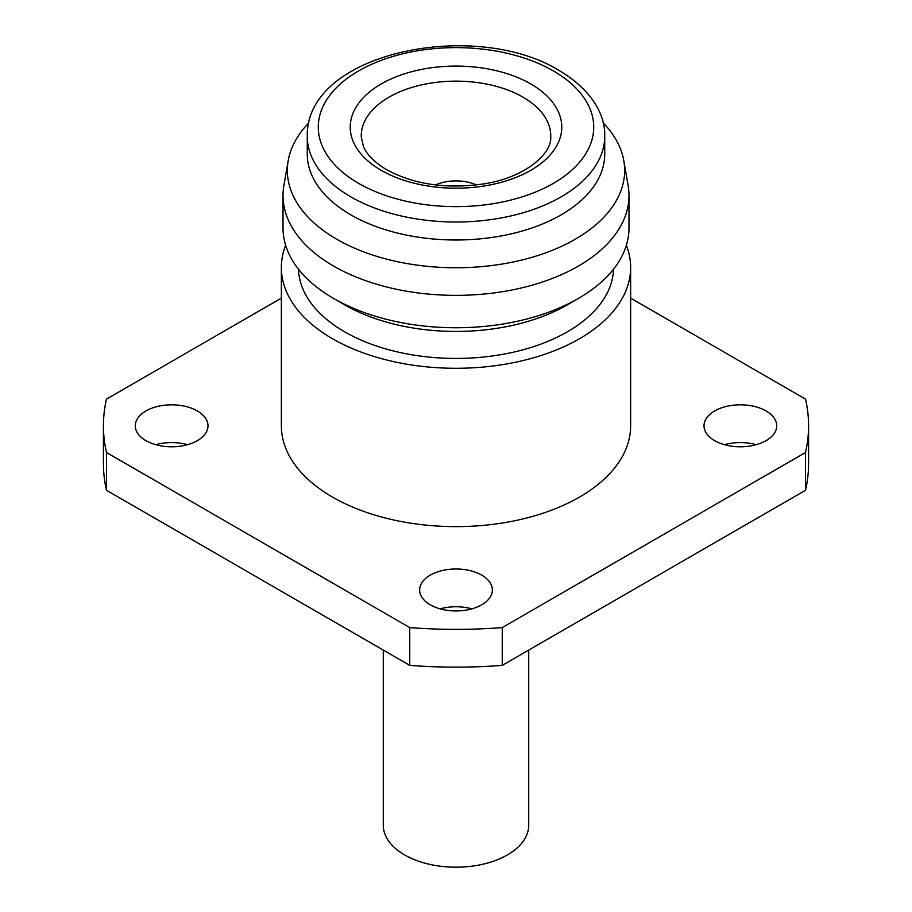 <?xml version="1.0" encoding="UTF-8"?>
<svg xmlns="http://www.w3.org/2000/svg" width="912" height="912" viewBox="0 0 912 912"><rect width="100%" height="100%" fill="white"/><g stroke="black" fill="none" stroke-linecap="round" stroke-linejoin="round"><path stroke-width="1.37" d="M383.279 650.096L383.279 825.223A72.721 41.986 0 0 0 404.586 854.909A72.721 41.986 0 0 0 483.827 864.006A72.721 41.986 0 0 0 528.721 825.223L528.721 650.096M197.345 410.959A36.355 20.987 0 0 0 157.73 406.41A36.355 20.987 0 0 0 135.284 425.801A36.355 20.987 0 0 0 145.931 440.644A36.355 20.987 0 0 0 185.558 445.193A36.355 20.987 0 0 0 207.993 425.801A36.355 20.987 0 0 0 197.345 410.959M187.484 444.691A36.355 20.987 0 0 0 155.792 444.691M481.707 575.13A36.355 20.987 0 0 0 442.081 570.581A36.355 20.987 0 0 0 419.645 589.973A36.355 20.987 0 0 0 430.293 604.816A36.355 20.987 0 0 0 469.919 609.364A36.355 20.987 0 0 0 492.355 589.973A36.355 20.987 0 0 0 481.707 575.13M471.846 608.863A36.355 20.987 0 0 0 440.154 608.863M766.069 410.959A36.355 20.987 0 0 0 726.442 406.41A36.355 20.987 0 0 0 704.007 425.801A36.355 20.987 0 0 0 714.655 440.644A36.355 20.987 0 0 0 754.27 445.193A36.355 20.987 0 0 0 776.716 425.801A36.355 20.987 0 0 0 766.069 410.959M756.208 444.691A36.355 20.987 0 0 0 724.516 444.691M285.661 245.26A174.637 100.822 0 0 0 281.363 267.467L281.363 425.801A174.637 100.822 0 0 0 332.515 497.097A174.637 100.822 0 0 0 522.827 518.951A174.637 100.822 0 0 0 630.637 425.801L630.637 267.467A174.637 100.822 0 0 0 626.339 245.26M281.363 267.467A174.637 100.822 0 0 0 332.515 338.762A174.637 100.822 0 0 0 522.827 360.616A174.637 100.822 0 0 0 630.637 267.467M298.475 269.143A157.559 90.961 0 0 0 344.588 331.797A157.559 90.961 0 0 0 514.949 351.827A157.559 90.961 0 0 0 613.525 269.143M308.826 122.835A168.652 97.367 0 0 0 288.181 160.706L283.883 185.581A172.984 99.864 0 0 0 283.016 195.51L283.016 227.886A172.984 99.864 0 0 0 333.689 298.509L344.588 304.802A157.559 90.961 0 0 0 567.412 304.802L578.311 298.509A172.984 99.864 0 0 0 628.984 227.886L628.984 195.51A172.984 99.864 0 0 0 628.117 185.581L623.819 160.706A168.652 97.367 0 0 0 603.174 122.835M344.588 304.802L333.689 298.509A172.984 99.864 0 0 0 578.311 298.509M283.016 195.51A172.984 99.864 0 0 0 333.689 266.122A172.984 99.864 0 0 0 522.2 287.77A172.984 99.864 0 0 0 628.984 195.51M288.181 160.706A168.652 97.367 0 0 0 336.745 239.24A168.652 97.367 0 0 0 528.208 258.381A168.652 97.367 0 0 0 623.819 160.706M307.264 136.127L307.264 154.128A148.736 85.876 0 0 0 350.824 214.844A148.736 85.876 0 0 0 512.92 233.461A148.736 85.876 0 0 0 604.736 154.128L604.736 136.127C605.42 115.733 592.515 90.14 558.896 70.361C474.719 18.628 305.725 52.326 307.264 136.127A148.736 85.876 0 0 0 350.824 196.855A148.736 85.876 0 0 0 512.92 215.471A148.736 85.876 0 0 0 604.736 136.127M281.363 298.133L106.476 399.103A352.568 203.558 0 0 0 103.432 425.801A352.568 203.558 0 0 0 106.476 452.5L409.75 627.593A352.568 203.558 0 0 0 502.25 627.593L805.524 452.5A352.568 203.558 0 0 0 808.568 425.801A352.568 203.558 0 0 0 805.524 399.103L630.637 298.133M502.25 627.593L502.25 665.384L805.524 490.28L805.524 452.5M805.524 490.28A352.568 203.558 0 0 0 808.568 463.581L808.568 425.801M106.476 452.5L106.476 490.28L409.75 665.384L409.75 627.593M409.75 665.384A352.568 203.558 0 0 0 502.25 665.384M103.432 425.801L103.432 463.581A352.568 203.558 0 0 0 106.476 490.28M476.588 184.931A34.702 20.668 0 0 0 435.412 184.931M381.216 170.316A105.769 61.058 0 0 0 530.784 170.316A105.769 61.058 0 0 0 530.784 83.961A105.769 61.058 0 0 0 381.216 83.961A105.769 61.058 0 0 0 381.216 170.316M550.723 137.085A94.757 54.709 0 0 0 522.998 97.162A94.757 54.709 0 0 0 418.756 85.546A94.757 54.709 0 0 0 361.277 137.085L363.375 146.251C366.624 154.493 374.41 162.325 386.722 169.769C414.071 184.543 446.481 189.24 483.964 183.859C525.209 177.498 551.828 153.82 550.723 137.085M358.621 183.358A137.723 79.515 0 0 0 553.379 183.358A137.723 79.515 0 0 0 553.379 70.908A137.723 79.515 0 0 0 358.621 70.908A137.723 79.515 0 0 0 358.621 183.358"/></g></svg>
